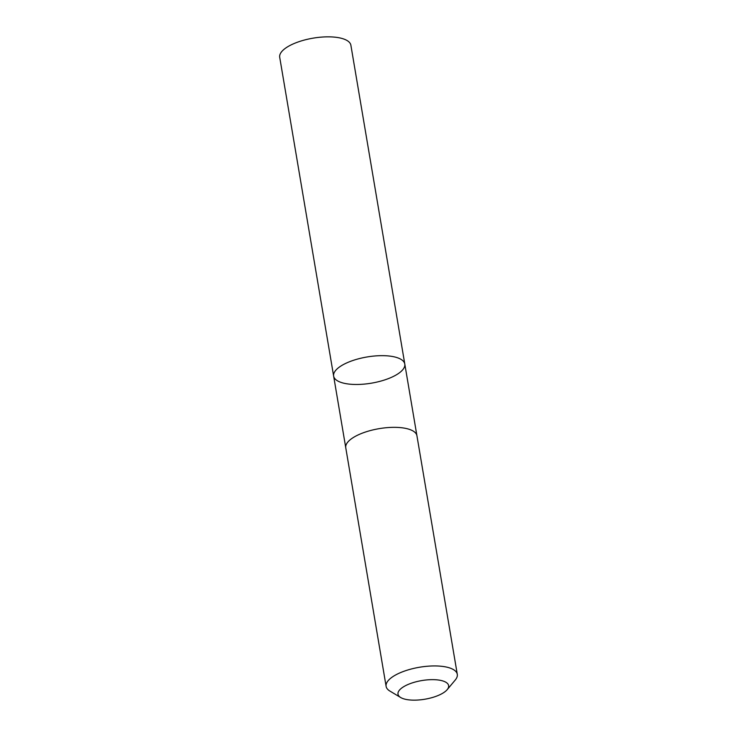 <?xml version="1.0" encoding="UTF-8"?>
<svg xmlns="http://www.w3.org/2000/svg" width="737" height="737" viewBox="0 0 737 737"><rect width="100%" height="100%" fill="white"/><g stroke="black" fill="none" stroke-linecap="round" stroke-linejoin="round"><path stroke-width="1.11" d="M383.01 355.667A36.085 13.284 -9.6 0 1 404.797 364.06A36.085 13.284 -9.6 0 1 371.439 383.166A36.085 13.284 -9.6 0 1 333.64 376.091A36.085 13.284 -9.6 0 1 383.01 355.667A36.085 13.284 -9.6 0 1 404.797 364.06L350.886 45.243A36.085 13.284 170.4 0 0 329.089 36.85A36.085 13.284 170.4 0 0 279.71 57.283L333.64 376.091A36.085 13.284 -9.6 0 1 383.01 355.667M447.184 689.657L455.254 680.011A36.085 13.284 170.4 0 0 457.29 674.327L416.93 435.742A36.085 13.284 170.4 0 0 379.131 428.658A36.085 13.284 170.4 0 0 345.764 447.774L386.114 686.368A36.085 13.284 170.4 0 0 389.901 691.066L400.698 697.524A25.675 9.452 170.4 0 0 413.512 700.15A25.675 9.452 170.4 0 0 447.184 689.657A25.675 9.452 170.4 0 0 421.739 680.583A25.675 9.452 170.4 0 0 400.698 697.524M457.29 674.327A36.085 13.284 170.4 0 0 419.482 667.252A36.085 13.284 170.4 0 0 386.114 686.368M416.884 435.503L404.797 364.06M345.727 447.534L333.64 376.091"/></g></svg>
